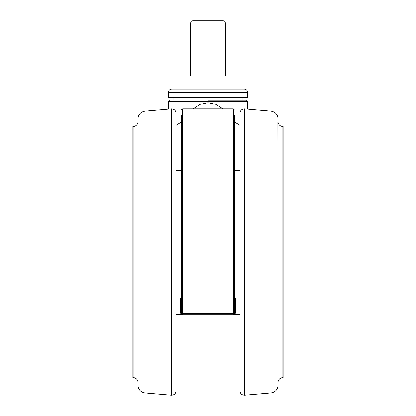 <?xml version="1.0" encoding="UTF-8"?>
<svg xmlns="http://www.w3.org/2000/svg" width="416" height="416" viewBox="0 0 416 416"><rect width="100%" height="100%" fill="white"/><g stroke="black" fill="none" stroke-linecap="round" stroke-linejoin="round"><path stroke-width="0.62" d="M234.432 301.397L235.529 297.898L235.529 312.905L234.744 314.569L233.329 314.829L234.738 314.574M181.568 311.761L181.568 313.726A1.102 0.822 0 0 0 180.471 312.905L180.471 297.898L181.568 301.397M193.055 108.898L200.221 104.333L208 102.679L215.847 104.333L222.971 108.898M234.432 121.919L239.933 125.341M181.262 314.574L181.875 314.751M182.406 314.818L181.256 314.569L180.471 312.905M208 100.09L246.542 100.09L208 100.09M176.067 332.592L176.067 339.57M176.067 345.29L176.067 346.242M176.067 317.912L176.067 322.202M239.933 133.125L239.933 370.989M176.067 370.885L176.067 133.229M247.645 92.378L247.645 97.443L168.355 97.443L168.355 92.378C168.553 90.371 169.655 89.274 171.657 89.076L244.343 89.076C246.345 89.274 247.447 90.371 247.645 92.378L168.355 92.378M278.039 385.242C277.67 389.615 275.319 392.174 270.998 392.917L270.998 111.197C275.319 111.94 277.67 114.499 278.039 118.877L278.039 382.002M145.002 111.197L145.002 392.917C140.681 392.174 138.33 389.615 137.961 385.242L137.961 118.877C138.33 114.499 140.681 111.94 145.002 111.197L171.278 108.914C174.148 108.987 175.744 110.448 176.067 113.303M184.876 89.076L184.876 86.871L184.876 89.076L171.657 89.076M225.618 75.863L225.618 23.005L190.382 23.005L190.382 75.863L184.876 75.863L231.124 75.863L231.124 78.062L231.124 75.863L225.618 75.863M190.382 23.005L192.582 20.8L223.418 20.8L225.618 23.005M137.961 122.439L137.935 122.517A4.846 4.846 0 0 1 133.162 126.516L132.896 126.516L132.896 377.598L133.162 377.598L133.162 126.516M137.961 381.675L137.935 381.602A4.846 4.846 0 0 0 133.162 377.598M282.838 377.598L282.838 126.516L283.104 126.516L283.104 377.598L282.838 377.598C280.28 377.78 278.694 379.116 278.065 381.602L277.852 122.335M184.876 78.062L184.876 86.871L231.124 86.871L231.124 78.062L184.876 78.062M231.124 86.871L231.124 89.076L231.124 86.871M176.067 154.846L176.067 157.872M176.067 328.9L176.067 325.894M176.067 356.252L176.067 358.29M176.067 299.182L176.067 301.61M176.067 284.981L176.067 284.086M176.067 268.138L176.067 265.32M176.067 220.028L176.067 221.359M176.067 171.522L176.067 175.214M176.067 163.145L176.067 164.304M239.933 157.633L239.933 156.192M239.933 166.806L239.933 159.182M239.933 180.206L239.933 176.046M239.933 194.418L239.933 194.017M239.933 210.132L239.933 208.036M239.933 226.907L239.933 225.862M239.933 289.838L239.933 288.231M239.933 319.623L239.933 314.829L233.418 314.824M239.933 344.401L239.933 343.112M239.933 353.522L239.933 351.796M239.933 370.739L239.933 365.498M239.933 342.945L239.933 338.484M239.933 136.796L239.933 133.63M239.933 314.569L234.744 314.569A1.102 0.671 50.1 0 0 234.036 314.569L234.432 313.726A1.102 1.102 0 0 1 233.329 314.829L182.671 314.829L233.329 314.829A1.102 1.102 0 0 0 234.432 313.726A1.102 0.822 -0 0 1 235.529 312.905M181.568 308.22L181.568 313.726L181.964 314.569A1.102 0.671 -50.1 0 0 181.256 314.569L176.067 314.569M182.582 314.824L176.067 314.829M181.568 313.726L181.568 313.097A1.102 0.473 0 0 0 182.671 313.57L233.329 313.57L233.329 108.898L182.671 108.898L182.671 314.829A1.102 1.102 0 0 1 181.568 313.726L181.568 115.508M234.432 115.508L234.432 313.726M234.432 304.132L234.432 308.22M181.568 121.919L176.067 125.341M190.382 89.076L208 89.076M234.432 297.898L235.529 297.898M180.471 297.898L181.568 297.898M247.645 109.169L247.645 101.192L168.355 101.192L169.458 100.09M270.998 111.197L244.722 108.914L244.722 395.2C241.852 395.127 240.256 393.666 239.933 390.811M145.002 392.917L171.278 395.2L171.278 108.914M137.935 381.602L137.935 122.517M233.704 314.761L233.329 314.829L233.329 313.57A1.102 0.473 0 0 0 234.432 313.097M176.067 170.565L181.568 170.565M239.933 170.565L234.432 170.565M247.645 101.192L246.542 100.09M242.138 97.443L242.138 100.09M244.722 108.914C241.852 108.987 240.256 110.448 239.933 113.303M282.838 126.516C280.28 126.334 278.694 124.998 278.065 122.517M270.998 392.917L244.722 395.2M171.278 395.2C174.148 395.127 175.744 393.666 176.067 390.811M173.862 97.443L173.862 100.09M182.671 314.829L182.296 314.761M233.329 108.898L234.432 110.001M168.355 101.192L168.355 109.169M182.671 108.898C182.036 109.106 181.667 109.476 181.568 110.001"/></g></svg>
